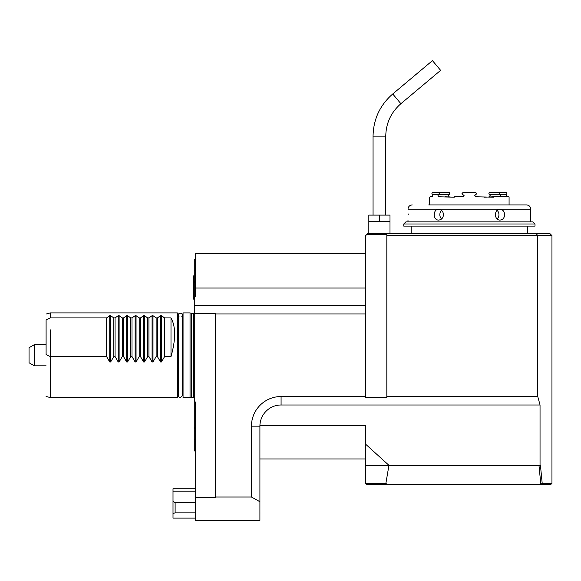 <?xml version="1.0" encoding="UTF-8"?>
<svg xmlns="http://www.w3.org/2000/svg" width="581" height="581" viewBox="0 0 581 581"><rect width="100%" height="100%" fill="white"/><g stroke="black" fill="none" stroke-linecap="round" stroke-linejoin="round"><path stroke-width="0.87" d="M368.826 233.518L368.826 221.666L385.05 221.666M530.547 213.924L530.78 209.167C530.526 206.596 529.117 205.187 526.546 204.933L428.742 204.933M530.78 209.276L530.78 221.869M530.78 220.076L530.547 215.42M530.547 215.195L530.54 214.672M504.642 214.672C504.402 211.397 502.885 209.596 500.081 209.276C493.923 208.942 493.923 220.41 500.081 220.076C502.885 219.756 504.402 217.955 504.642 214.672M443.485 214.672C443.165 211.397 441.567 209.596 438.691 209.276C432.787 208.942 432.787 220.41 438.691 220.076C441.567 219.756 443.165 217.955 443.485 214.672M408.232 214.672L408.225 213.924M535.014 223.99L532.9 221.869L405.879 221.869L403.759 223.99L403.759 226.103L535.014 226.103L535.014 223.99L403.759 223.99M527.606 233.518L527.606 226.103M536.147 233.518L537.766 235.632L537.766 396.525L540.039 404.993L540.039 465.33L540.439 465.33L542.196 483.319L551.95 483.319L551.95 235.632L549.837 233.518L367.773 233.518L365.652 235.632L365.652 312.905L365.652 305.497L194.279 305.497L194.279 313.326L215.449 313.326L215.449 313.965L365.761 313.965L365.652 312.905M551.95 235.632L386.823 235.632L386.823 234.571L366.713 234.571M385.886 483.319L386.873 484.38L366.713 484.38L365.652 483.319L385.886 483.319L388.943 465.33L538.972 465.33L540.831 484.351L542.196 483.319M386.873 484.38L540.831 484.351M537.766 396.525L386.823 396.525L386.823 397.586L365.761 397.586L365.761 396.525L281.081 396.525A29.638 29.638 -90 0 0 251.442 426.163L251.442 497.002L259.91 501.73L259.91 520.373L259.918 425.619A21.17 21.17 90 0 1 281.081 404.993L540.039 404.993M259.918 425.619L365.652 425.619L365.652 483.319M365.652 465.33L388.943 465.33L365.652 444.225M538.972 465.33L540.039 465.33M365.761 396.525L365.761 313.965M365.652 305.497L365.652 288.031L195.339 288.031L195.339 296.339L194.279 298.082L194.279 305.497M365.652 288.031L365.652 253.628L195.339 253.628L195.339 288.031M386.823 396.525L386.823 235.632M551.95 483.319L550.89 484.38L540.802 484.38M251.442 426.163L259.91 426.163L259.91 458.975L365.652 458.975L365.652 425.619M251.442 497.002L215.449 497.002L215.449 313.965M194.279 310.915L194.279 400.098L195.339 402.306L195.339 497.38L215.449 497.38L215.449 497.002M195.339 497.38L195.339 520.373L259.91 520.373M194.279 439.723L194.279 450.507L195.339 451.568L195.339 439.911L194.279 439.723L194.279 424.043M195.339 429.344L194.279 427.514L194.279 400.098M195.339 270.579L194.279 270.768L194.279 259.976L195.339 258.923M194.279 298.082L194.279 282.976L195.339 281.146M194.279 270.768L194.279 302.316M191.519 397.186L191.519 313.297L190.045 312.905L190.045 397.586L193.647 397.157L193.647 313.326L194.497 312.484M190.045 312.905L183.059 312.905L183.059 397.586L190.045 397.586M183.059 394.935L182.006 393.882M181.817 316.609C185.317 312.113 175.52 312.113 179.013 316.609M178.403 393.882L177.343 394.935M178.403 316.609L177.343 315.548L177.343 312.905L177.343 397.586L50.329 397.586L50.329 356.567L106.592 356.567L109.744 361.97L110.644 361.97L113.796 356.567L115.06 356.567L118.212 361.97L119.112 361.97L122.264 356.567L123.528 356.567L126.68 361.97L127.58 361.97L130.732 356.567L131.996 356.567L135.148 361.97L136.048 361.97L139.2 356.567L140.464 356.567L143.616 361.97L144.516 361.97L147.668 356.567L148.932 356.567L152.084 361.97L152.985 361.97L156.136 356.567L157.4 356.567L160.552 361.97L161.453 361.97L164.605 356.567L170.996 356.567C175.847 339.486 175.847 326.609 170.996 317.93L164.605 317.93L161.453 315.679L160.552 315.679L157.4 317.93L156.136 317.93L152.985 315.679L152.084 315.679L148.932 317.93L147.668 317.93L144.516 315.679L143.616 315.679L140.464 317.93L139.2 317.93L136.048 315.679L135.148 315.679L131.996 317.93L130.732 317.93L127.58 315.679L126.68 315.679L123.528 317.93L122.264 317.93L119.112 315.679L118.212 315.679L115.06 317.93L113.796 317.93L110.644 315.679L109.744 315.679L106.592 317.93L50.329 317.93L46.095 319.87L46.095 354.628L50.329 356.567L50.329 329.841M177.343 312.905L50.329 312.905L50.329 317.93M106.592 356.567L106.592 317.93M113.796 356.567L113.796 317.93M115.06 356.567L115.06 317.93M122.264 356.567L122.264 317.93M123.528 356.567L123.528 317.93M130.732 356.567L130.732 317.93M131.996 356.567L131.996 317.93M139.2 356.567L139.2 317.93M140.464 356.567L140.464 317.93M147.668 356.567L147.668 317.93M148.932 356.567L148.932 317.93M156.136 356.567L156.136 317.93M157.4 356.567L157.4 317.93M164.605 356.567L164.605 317.93M170.996 356.567L170.996 317.93M46.095 354.628L46.095 319.87M46.095 365.827L34.344 365.827L29.05 362.776L29.05 347.714L34.344 344.656L46.095 344.656M34.344 365.827L34.344 344.656M194.279 275.844L193.691 275.844L193.691 299.157L194.279 299.157M195.339 512.892L175.121 512.892L173.007 513.43L173.007 518.107L195.339 518.107M195.339 488.759L173.007 488.759L173.007 501.396L175.121 502.58L195.339 502.58M175.121 502.58L175.121 512.892M173.007 491.199L195.339 491.199M173.007 501.396L173.007 513.43M389.996 221.666L389.996 233.518M384.709 221.666L389.996 221.332L389.996 215.101L368.826 215.101L368.826 221.666M379.415 215.428L379.415 221.332M368.826 215.101L373.779 215.101M374.12 215.101L384.368 215.101M384.709 215.101L389.996 215.101M392.727 93.969L432.46 60.627L440.623 70.359L400.89 103.701L392.727 93.969C379.952 105.125 373.401 119.178 373.06 136.136L373.06 215.101M436.542 65.493L433.818 62.254M497.147 218.921A5.396 4.677 90 0 0 497.147 210.431M441.625 210.431A5.396 4.677 -90 0 0 441.625 218.921M429.693 204.933L429.693 197.199L430.049 196.77L432.344 196.763M445.939 192.536L449.2 192.536L449.861 193.596L449.2 194.657L438.626 194.657L437.965 195.717L438.626 196.77L454.298 197.199L454.298 196.77L463.21 196.763M438.64 194.657L449.2 194.657L448.561 195.717L449.186 194.657L432.271 194.657L432.671 195.717L432.279 194.657L438.64 194.657L439.323 193.596L438.64 192.536L432.271 192.536L449.2 192.536L432.271 192.536L431.908 193.596L432.671 195.717L432.279 196.77L432.663 195.55M461.989 193.763L464.096 195.717L463.042 196.77L464.081 195.55M462.861 192.551L475.752 192.536L476.798 193.604M463.021 192.536L466.122 192.536L463.021 192.536L461.975 193.596M476.783 193.429L475.912 194.642M484.474 197.199L493.639 196.77L493.639 197.199L475.73 196.77L474.677 195.717L475.563 194.671M506.501 192.536L492.841 192.536L506.501 192.536L506.857 193.429M488.919 193.437L489.572 192.536L500.132 192.536L499.457 193.596L500.807 195.717L500.147 196.77L506.494 196.77L506.102 195.717L506.494 196.77L506.102 195.717L506.494 194.657L506.109 195.877M509.079 204.933L509.079 197.199L508.724 196.77L506.494 196.77M506.494 194.657L492.826 194.657L506.501 194.657L506.864 193.596M489.471 194.642L490.211 195.717L489.587 194.657L500.132 194.657L489.572 194.657L488.911 193.596L489.689 194.671M493.639 196.77L500.147 196.77M454.298 197.199L445.133 196.77M463.042 196.77L461.546 196.77M449.186 196.77L448.561 195.717L448.931 196.683M449.854 193.756L449.302 192.551M490.211 195.717L489.587 196.77L490.211 195.717M500.132 192.536L492.841 192.536M492.826 194.657L500.132 194.657M472.651 192.536L475.752 192.536M445.947 194.657L432.279 194.657M530.78 209.167L407.993 209.167C408.247 206.596 409.656 205.187 412.227 204.933M281.081 396.525L281.081 404.993M191.737 397.157L191.737 313.326L193.647 313.326M109.744 361.97L109.744 315.679M110.644 361.97L110.644 315.679M118.212 361.97L118.212 315.679M119.112 361.97L119.112 315.679M126.68 361.97L126.68 315.679M127.58 361.97L127.58 315.679M135.148 361.97L135.148 315.679M136.048 361.97L136.048 315.679M143.616 361.97L143.616 315.679M144.516 361.97L144.516 315.679M152.084 361.97L152.084 315.679M152.985 361.97L152.985 315.679M160.552 361.97L160.552 315.679M161.453 361.97L161.453 315.679M400.89 103.701C391.064 112.278 386.024 123.092 385.762 136.136L373.06 136.136M407.993 220.076L407.993 221.869M411.166 233.518L411.166 226.103M194.497 398.007L193.647 397.157M182.006 316.609L183.059 315.548M178.302 315.018L178.302 395.465C178.992 398.261 180.4 398.261 182.536 395.465L182.536 315.018M46.095 396.453L50.329 397.586M46.095 314.038L50.329 312.905M385.762 136.136L385.762 215.101"/></g></svg>
